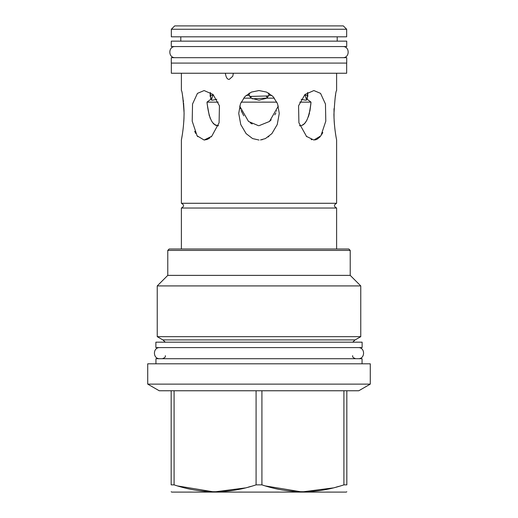 <?xml version="1.0" encoding="UTF-8"?>
<svg xmlns="http://www.w3.org/2000/svg" width="518" height="518" viewBox="0 0 518 518"><rect width="100%" height="100%" fill="white"/><g stroke="black" fill="none" stroke-linecap="round" stroke-linejoin="round"><path stroke-width="0.78" d="M261.92 390.76L159.233 390.76L147.721 384.116L370.279 384.116L358.767 390.76L261.92 390.76L261.92 484.861L256.08 484.861C228.749 494.01 201.424 494.01 174.093 484.861L174.236 484.906M256.08 390.76L256.08 484.861M174.093 390.76L174.093 484.861L171.173 484.861C171.173 494.01 171.173 494.01 171.173 484.861L171.173 390.76M346.827 390.76L346.827 484.861C346.827 494.01 346.827 494.01 346.827 484.861L343.907 484.861C316.576 494.01 289.245 494.01 261.92 484.861L262.056 484.906M346.827 491.757L346.231 492.1L171.769 492.1L171.173 491.757M265.501 485.955L300.673 491.737M303.354 491.757L332.919 487.95M336.156 487.127L338.843 486.383M343.907 390.76L343.907 484.861M370.279 384.116L370.279 363.798L147.721 363.798L147.721 384.116M155.937 363.798L155.937 358.715L362.063 358.715L362.063 363.798M155.879 347.584L362.121 347.584L362.121 342.178L155.879 342.178L155.879 347.584M350.226 250.408L167.774 250.408L169.179 249.003L348.821 249.003L350.226 250.408L350.226 275.375L360.768 285.917L360.768 336.661L355.147 339.905L162.853 339.905L165.307 342.178M162.853 339.905L157.232 336.661L360.768 336.661M360.768 285.917L157.232 285.917L157.232 336.661M167.774 250.408L167.774 275.375L350.226 275.375M181.391 249.003L181.391 208.029C184.259 206.449 184.259 204.869 181.391 203.283L181.391 140.035L182.129 135.787M336.609 249.003L336.609 208.029L181.391 208.029M336.609 208.029C333.741 206.449 333.741 204.869 336.609 203.283L181.391 203.283M181.391 140.035C181.002 141.446 183.974 129.403 184.084 112.898C183.074 98.368 182.181 90.922 181.391 90.553L181.391 73.245M336.609 203.283L336.609 140.035C336.959 141.194 334.278 130.607 333.922 114.465C334.822 98.944 335.716 90.974 336.609 90.553L336.609 73.245M335.619 95.001L335.275 96.853M334.019 108.638L334.026 118.408M334.116 120.273L334.311 123.096M334.324 123.258L334.498 125.227M334.822 128.276L334.952 129.358M335.243 131.598L335.431 132.925M335.437 133.003L335.716 134.835M182.284 134.848L182.342 134.466M182.491 133.463L182.627 132.563M183.812 121.387L184 117.774M184.078 114.426L184.084 112.892M184.065 111.357L183.579 103.127M183.437 101.819L183.359 101.152M183.327 100.887L183.171 99.741M182.983 98.433L182.731 96.898M182.569 95.992L182.485 95.526M322.792 132.485L321.853 134.324M321.102 135.522L320.823 135.917M320.143 136.784L316.964 139.323M316.757 139.42L314.905 139.957M311.797 139.743L311.143 139.536M306.688 136.687L298.912 122.785L298.569 105.795L304.94 94.503L313.876 90.553L320.545 93.369L325.459 104.021L325.796 121.173L320.895 135.82L313.876 140.035L306.274 136.286M210.956 137.011L211.72 136.292L204.124 140.035L206.889 139.523M206.915 139.517L207.323 139.355M207.53 139.264L208.424 138.818M208.942 138.52L209.809 137.93M194.697 131.274L195.662 133.424M196.898 135.522L197.772 136.687M259 140.035L252.583 138.571L246.115 133.631L240.753 124.534L238.733 113.403L240.456 103.742L244.962 96.549L251.431 92.081L259 90.553L266.569 92.081L273.038 96.549L277.544 103.742L279.267 113.403L277.247 124.534L271.885 133.631L265.417 138.571L260.47 139.957M261.745 139.769L262.309 139.653M268.162 136.985L268.9 136.435M216.835 99.307L212.393 100.207L211.37 100L212.866 95.351L210.36 95.351L210.146 96.51L210.211 93.227M218.22 102.13L206.993 102.13L210.91 99.191L210.34 92.431M305.212 94.257L305.134 95.351L306.63 100L305.607 100.207L301.165 99.307M269.075 93.363L268.725 95.351L266.964 98.161L259 100.207L251.036 98.161L249.275 95.351L248.925 93.363M276.858 102.13L241.142 102.13M299.404 125.699C305.4 126.224 309.265 118.369 311.007 102.13L299.78 102.13M311.007 102.13L307.09 99.191L307.66 92.431L307.854 96.51L307.64 95.351L305.134 95.351M207.219 101.955L209.486 100.259M307.957 99.838L308.398 100.168M308.637 100.343L309.058 100.66M310.936 103.315L309.894 111.247M309.544 112.846L308.346 116.913M307.038 119.911L305.361 122.513M305.29 122.604L304.914 123.031M304.442 123.524L304.092 123.841M303.496 124.32L302.661 124.857M276.793 110.82L276.651 111.163M275.841 112.943L274.812 114.873M271.225 119.768L269.412 121.516M239.685 106.093L248.53 121.471L258.469 125.693M252.169 123.97L251.353 123.511M250.887 123.232L250.246 122.805M243.764 115.831L241.077 110.489M240.54 109.02L240.229 108.061M217.223 125.563L214.996 124.657M214.29 124.158L212.943 122.87M210.23 118.376L209.939 117.67M209.311 115.915L207.077 103.477M212.082 98.116L210.496 98.161M251.683 96.393L250.537 97.74M266.006 96.011L267.463 97.74M268.596 93.085L268.92 94.483M249.08 94.483L249.404 93.085M307.504 98.161L305.808 97.986M212.866 95.351L212.788 94.257M233.34 73.245L232.783 76.243L229.299 79.358C227.324 79.558 226.01 77.519 225.349 73.245M204.124 140.035L197.105 135.82L192.204 121.173L192.541 104.021L197.455 93.369L204.124 90.553L213.06 94.503L219.431 105.795L219.088 122.785L211.726 136.286M171.335 63.086L171.335 73.245L346.665 73.245L346.665 63.086M171.283 63.086L346.717 63.086L346.717 57.679L171.283 57.679L171.283 63.086M171.283 46.549L346.717 46.549L346.717 41.142L171.283 41.142L171.283 46.549M180.795 41.142L180.795 36.817M337.205 41.142L337.205 36.817M171.335 29.254L171.335 36.817L346.665 36.817L346.665 29.254L343.311 25.9L174.689 25.9L171.335 29.254L346.665 29.254M259 125.699L269.47 121.471L278.315 106.093M206.993 102.13C208.735 118.369 212.607 126.224 218.596 125.699M177.674 485.955L212.853 491.737M215.527 491.757L245.098 487.95M248.329 487.127L251.016 486.383M159.829 347.584C152.642 347.235 152.642 359.058 159.829 358.715M358.171 347.584C365.358 347.235 365.358 359.058 358.171 358.715M175.226 46.549C168.046 46.199 168.046 58.022 175.226 57.679M342.774 46.549C349.954 46.199 349.954 58.022 342.774 57.679M266.964 98.161L274.423 98.161M243.577 98.161L251.036 98.161M246.218 95.351L249.275 95.351M268.725 95.351L271.782 95.351M352.609 355.691C353.03 356.112 351.444 357.148 355.633 358.715M165.391 355.691C164.97 356.112 166.556 357.148 162.367 358.715M355.147 339.905L352.693 342.178M167.774 275.375L157.232 285.917M268.544 95.94L249.663 96.452M252.175 98.815L267.139 98.031M210.36 95.351L210.36 92.444M307.64 95.351L307.64 92.444"/></g></svg>
